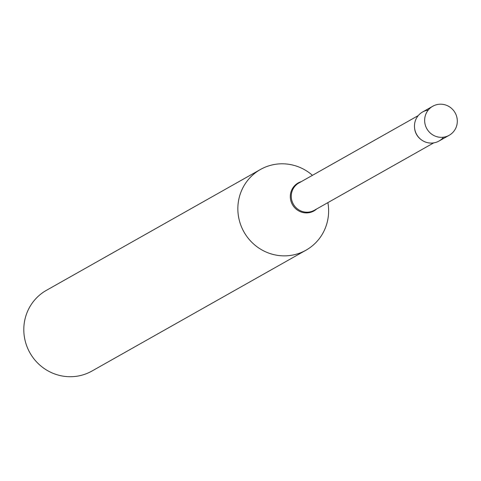 <?xml version="1.0" encoding="UTF-8"?>
<svg xmlns="http://www.w3.org/2000/svg" width="481" height="481" viewBox="0 0 481 481"><rect width="100%" height="100%" fill="white"/><g stroke="black" fill="none" stroke-linecap="round" stroke-linejoin="round"><path stroke-width="0.72" d="M439.273 137.205A16.679 16.228 -119.5 0 1 425 123.851A16.679 16.228 -119.5 0 1 432.774 106.241A16.679 16.228 -119.5 0 1 442.67 104.329A16.679 16.228 -119.5 0 1 456.95 117.683A16.679 16.228 -119.5 0 1 449.176 135.293A16.679 16.228 -119.5 0 1 439.273 137.205M449.176 135.293L439.003 141.035A16.679 16.228 -119.5 0 1 429.1 142.947A16.679 16.228 -119.5 0 1 414.826 129.593A16.679 16.228 -119.5 0 1 422.601 111.983L432.774 106.241M443.536 137.193A16.679 16.228 -119.5 0 1 424.585 141.685A16.679 16.228 -119.5 0 1 414.55 124.399A16.679 16.228 -119.5 0 1 428.234 110.089M327.88 202.633A46.338 45.076 -119.5 0 1 328.373 215.698A46.338 45.076 -119.5 0 1 306.018 250.18L91.967 371.037A46.338 45.076 -119.5 0 1 44.523 368.729A46.338 45.076 -119.5 0 1 24.05 324.819A46.338 45.076 -119.5 0 1 46.404 290.338L260.449 169.48A46.338 45.076 -119.5 0 1 312.458 175.325M306.018 250.18A46.338 45.076 -119.5 0 1 258.574 247.871A46.338 45.076 -119.5 0 1 238.095 203.962A46.338 45.076 -119.5 0 1 260.449 169.48M433.688 142.887L314.327 210.281A15.681 15.254 -119.5 0 1 298.274 209.5A15.681 15.254 -119.5 0 1 291.342 194.643A15.681 15.254 -119.5 0 1 298.911 182.972L418.272 115.578M316.684 208.952A16.059 15.62 -119.5 0 1 298.978 211.039A16.059 15.62 -119.5 0 1 290.392 194.925A16.059 15.62 -119.5 0 1 301.268 181.644M421.122 139.628A15.681 15.254 -119.5 0 1 414.568 128.024"/></g></svg>
